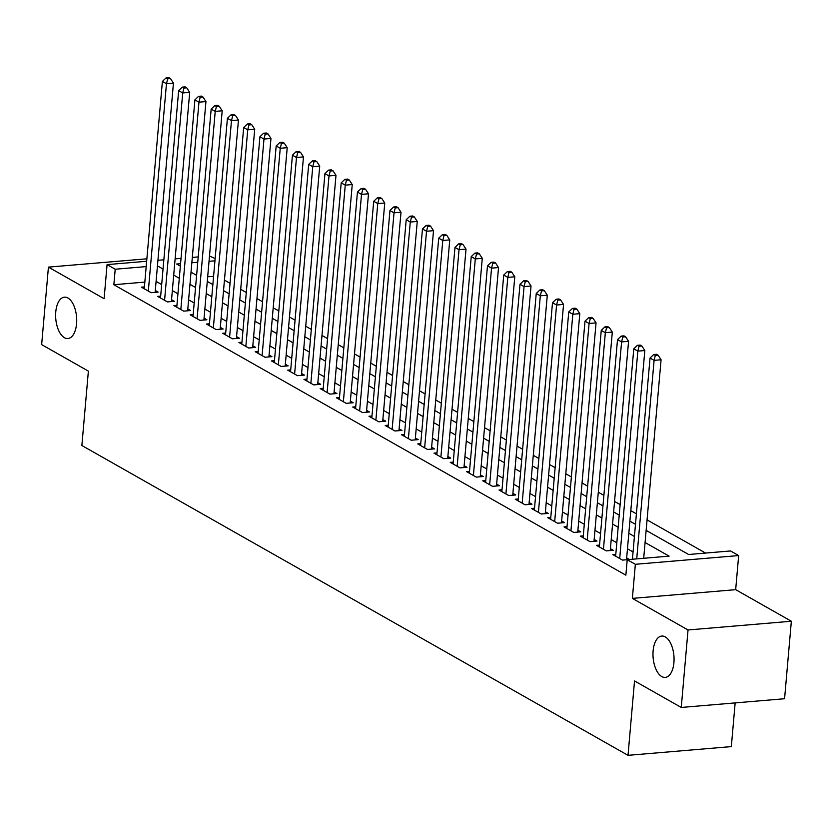 <?xml version="1.0" encoding="UTF-8"?>
<svg xmlns="http://www.w3.org/2000/svg" width="833" height="833" viewBox="0 0 833 833"><rect width="100%" height="100%" fill="white"/><g stroke="black" fill="none" stroke-linecap="round" stroke-linejoin="round"><path stroke-width="1.25" d="M653.114 650.823A20.752 10.433 85.2 0 1 661.766 636.048A20.752 10.433 85.2 0 1 673.918 662.631A20.752 10.433 85.2 0 1 665.265 677.406A20.752 10.433 85.2 0 1 653.114 650.823M55.769 311.948A20.752 10.433 85.2 0 1 64.422 297.173A20.752 10.433 85.2 0 1 76.574 323.756A20.752 10.433 85.2 0 1 67.921 338.531A20.752 10.433 85.2 0 1 55.769 311.948M646.148 530.382L688.652 554.497L730.531 550.957L738.663 555.569L635.35 564.295L627.218 559.682L669.107 556.142L645.086 542.522M735.674 589.66L632.362 598.386L688.037 629.967L681.259 707.456L784.571 698.731L791.35 621.241L735.674 589.66L738.663 555.569M735.154 702.906L731.332 746.607L628.02 755.333L81.873 445.509L88.381 371.122L41.65 344.612L48.429 267.122L104.104 298.703L107.082 264.613L146.66 261.27M209.51 255.96L215.143 258.584M705.572 553.07L647.064 519.875M636.402 513.826L630.81 510.65M620.148 504.6L614.556 501.435M603.894 495.385L598.302 492.209M587.64 486.16L582.048 482.984M571.386 476.934L565.794 473.769M555.132 467.719L549.541 464.543M538.868 458.494L533.287 455.328M522.614 449.279L517.033 446.103M506.36 440.053L500.779 436.888M490.106 430.838L484.525 427.662M473.852 421.613L468.271 418.437M457.598 412.387L452.017 409.222M441.344 403.172L435.753 399.996M425.09 393.947L419.499 390.781M408.836 384.731L403.245 381.556M392.582 375.506L386.991 372.341M376.329 366.291L370.737 363.115M360.075 357.065L354.483 353.89M343.821 347.84L338.229 344.675M327.567 338.625L321.975 335.449M311.313 329.399L305.721 326.234M295.059 320.184L289.468 317.009M278.805 310.959L273.214 307.794M262.551 301.744L256.96 298.568M246.297 292.518L240.706 289.343M230.043 283.293L224.452 280.127M688.037 629.967L791.35 621.241M146.879 258.813L48.429 267.122M615.795 554.309L612.786 554.57L622.543 560.099L627.218 559.703M599.541 545.094L596.532 545.344L606.289 550.884L613.265 550.29L610.422 548.676M583.287 535.869L580.278 536.129L590.035 541.658L597.011 541.065L594.168 539.451M567.034 526.654L564.024 526.904L573.781 532.433L580.757 531.85L577.915 530.236M550.78 517.428L547.77 517.678L557.527 523.218L564.503 522.624L561.661 521.01M534.526 508.213L531.516 508.463L541.273 513.992L548.249 513.409L545.407 511.795M518.272 498.988L515.263 499.238L525.009 504.777L531.995 504.184L529.153 502.57M502.018 489.762L499.009 490.023L508.755 495.552L515.742 494.969L512.899 493.355M485.764 480.547L482.755 480.797L492.501 486.337L499.488 485.743L496.645 484.129M469.51 471.322L466.501 471.582L476.247 477.111L483.234 476.518L480.391 474.904M453.256 462.107L450.247 462.357L459.993 467.886L466.98 467.303L464.137 465.689M437.002 452.881L433.993 453.131L443.739 458.671L450.726 458.077L447.883 456.463M420.748 443.666L417.739 443.916L427.485 449.445L434.472 448.862L431.629 447.248M404.484 434.441L401.485 434.691L411.231 440.23L418.218 439.637L415.365 438.023M388.23 425.215L385.231 425.476L394.977 431.005L401.964 430.422L399.111 428.808M371.976 416L368.977 416.25L378.723 421.79L385.71 421.196L382.857 419.582M355.722 406.775L352.723 407.035L362.47 412.564L369.456 411.971L366.603 410.357M339.468 397.56L336.459 397.81L346.216 403.339L353.202 402.756L350.349 401.142M323.214 388.334L320.205 388.594L329.962 394.124L336.938 393.53L334.095 391.916M306.961 379.119L303.951 379.369L313.708 384.898L320.684 384.315L317.842 382.701M290.707 369.894L287.697 370.144L297.454 375.683L304.43 375.089L301.588 373.476M274.453 360.668L271.443 360.928L281.2 366.458L288.176 365.874L285.334 364.26M258.199 351.453L255.19 351.703L264.946 357.242L271.922 356.649L269.08 355.035M241.945 342.228L238.936 342.488L248.692 348.017L255.669 347.423L252.826 345.81M225.691 333.013L222.682 333.262L232.438 338.792L239.415 338.208L236.572 336.594M209.437 323.787L206.428 324.047L216.184 329.576L223.161 328.983L220.318 327.369M193.183 314.572L190.174 314.822L199.93 320.351L206.907 319.768L204.064 318.154M176.929 305.347L173.92 305.596L183.677 311.136L190.653 310.542L187.81 308.928M160.675 296.121L157.666 296.381L167.423 301.91L174.399 301.327L171.556 299.713M213.592 276.296L207.688 276.795M144.838 282.106L113.85 284.719L625.864 575.176L627.218 559.682M633.059 551.967L627.468 548.791M616.805 542.741L611.214 539.576M600.551 533.526L594.96 530.35M584.297 524.301L578.706 521.135M568.044 515.086L562.452 511.91M551.79 505.86L546.198 502.695M535.536 496.635L529.944 493.469M519.282 487.42L513.69 484.244M503.028 478.194L497.436 475.029M486.774 468.979L481.182 465.803M470.52 459.754L464.929 456.588M454.266 450.538L448.675 447.363M438.012 441.313L432.421 438.148M421.758 432.088L416.167 428.922M405.504 422.872L399.913 419.697M389.25 413.647L383.659 410.482M372.997 404.432L367.405 401.256M356.743 395.206L351.151 392.041M340.489 385.991L334.897 382.816M324.235 376.766L318.643 373.601M307.971 367.54L302.389 364.375M291.717 358.325L286.136 355.15M275.463 349.1L269.882 345.934M259.209 339.885L253.628 336.709M242.955 330.659L237.374 327.494M226.701 321.444L221.12 318.268M210.447 312.219L204.866 309.053M194.193 302.993L188.602 299.828M177.939 293.778L172.348 290.602M161.685 284.553L156.094 281.387M144.421 286.906L141.412 287.156L151.169 292.695L158.145 292.102L155.302 290.488M629.488 559.495L626.676 557.902M632.362 598.386L635.35 564.295M113.85 284.719L115.214 269.226L107.082 264.613M681.259 707.456L634.527 680.946L628.02 755.333M180.574 263.707L176.638 264.03L180.355 266.144M191.028 272.193L196.609 275.369M207.282 281.419L212.863 284.584M223.536 290.634L229.127 293.81M239.789 299.859L245.381 303.025M256.043 309.074L261.635 312.25M272.297 318.3L277.889 321.465M288.551 327.515L294.143 330.691M304.805 336.74L310.397 339.916M321.059 345.966L326.651 349.131M337.313 355.181L342.904 358.357M353.567 364.406L359.158 367.572M369.821 373.621L375.412 376.797M386.075 382.847L391.666 386.012M402.329 392.062L407.92 395.238M418.582 401.287L424.174 404.463M434.836 410.513L440.428 413.678M451.09 419.728L456.682 422.904M467.344 428.953L472.936 432.119M483.598 438.168L489.19 441.344M499.852 447.394L505.444 450.559M516.106 456.609L521.697 459.785M532.36 465.834L537.951 469.01M548.614 475.06L554.205 478.225M564.868 484.275L570.459 487.451M581.122 493.5L586.713 496.666M597.386 502.716L602.967 505.891M613.64 511.941L619.221 515.106M629.894 521.156L635.475 524.332M214.945 260.802L209.041 261.302M197.765 262.249L191.85 262.749M157.937 260.312L163.851 259.813M175.128 258.865L181.042 258.365M192.319 257.418L198.223 256.918M146.192 266.602L115.214 269.226M634.413 536.473L628.832 533.297M618.159 527.247L612.578 524.072M601.905 518.022L596.324 514.856M585.651 508.807L580.07 505.631M569.397 499.581L563.806 496.416M553.143 490.366L547.552 487.19M536.889 481.141L531.298 477.975M520.635 471.926L515.044 468.75M504.381 462.7L498.79 459.524M488.128 453.475L482.536 450.309M471.874 444.26L466.282 441.084M455.62 435.034L450.028 431.869M439.366 425.819L433.774 422.643M423.112 416.594L417.52 413.428M406.858 407.379L401.267 404.203M390.604 398.153L385.013 394.977M374.35 388.928L368.759 385.762M358.096 379.713L352.505 376.537M341.842 370.487L336.251 367.322M325.588 361.272L319.997 358.096M309.335 352.047L303.743 348.881M293.081 342.832L287.489 339.656M276.827 333.606L271.235 330.43M260.573 324.381L254.981 321.215M244.319 315.166L238.727 311.99M228.065 305.94L222.473 302.775M211.801 296.725L206.22 293.549M195.547 287.5L189.966 284.334M179.293 278.284L173.712 275.109M163.039 269.059L157.458 265.883M155.136 292.352L173.441 83.133L166.465 83.727L148.326 291.081M167.693 78.823L170.484 78.594L168.86 77.667L166.069 77.906L167.693 78.823L166.465 83.727L162.393 81.415L144.255 288.77M173.441 83.133L170.484 78.594M166.069 77.906L162.393 81.415M171.39 301.577L189.695 92.359L182.719 92.942L164.58 300.296M183.947 88.048L186.738 87.809L185.113 86.892L182.323 87.121L183.947 88.048L182.719 92.942L178.658 90.641L160.509 297.995M189.695 92.359L186.738 87.809M182.323 87.121L178.658 90.641M187.644 310.803L205.949 101.574L198.972 102.167L180.834 309.522M200.201 97.263L202.992 97.034L201.367 96.107L198.577 96.347L200.201 97.263L198.972 102.167L194.912 99.856L176.763 307.21M205.949 101.574L202.992 97.034M198.577 96.347L194.912 99.856M203.898 320.018L222.203 110.799L215.226 111.383L197.088 318.737M216.455 106.489L219.246 106.249L217.621 105.333L214.831 105.562L216.455 106.489L215.226 111.383L211.166 109.081L193.017 316.436M222.203 110.799L219.246 106.249M214.831 105.562L211.166 109.081M220.151 329.243L238.457 120.014L231.48 120.608L213.342 327.963M232.709 115.714L235.5 115.475L233.875 114.548L231.085 114.787L232.709 115.714L231.48 120.608L227.419 118.307L209.27 325.651M238.457 120.014L235.5 115.475M231.085 114.787L227.419 118.307M236.405 338.458L254.711 129.24L247.734 129.833L229.596 337.178M248.963 124.929L251.753 124.7L250.129 123.773L247.339 124.013L248.963 124.929L247.734 129.833L243.673 127.522L225.524 334.876M254.711 129.24L251.753 124.7M247.339 124.013L243.673 127.522M252.659 347.684L270.964 138.465L263.988 139.049L245.85 346.403M265.217 134.155L268.007 133.915L266.383 132.999L263.592 133.228L265.217 134.155L263.988 139.049L259.927 136.747L241.778 344.102M270.964 138.465L268.007 133.915M263.592 133.228L259.927 136.747M268.913 356.899L287.218 147.68L280.242 148.274L262.103 355.629M281.471 143.37L284.261 143.141L282.637 142.214L279.846 142.453L281.471 143.37L280.242 148.274L276.181 145.962L258.032 353.317M287.218 147.68L284.261 143.141M279.846 142.453L276.181 145.962M285.178 366.124L303.472 156.906L296.496 157.489L278.357 364.844M297.725 152.595L300.515 152.356L298.891 151.439L296.1 151.668L297.725 152.595L296.496 157.489L292.435 155.188L274.296 362.542M303.472 156.906L300.515 152.356M296.1 151.668L292.435 155.188M301.431 375.339L319.726 166.121L312.75 166.715L294.611 374.069M313.979 161.81L316.769 161.581L315.145 160.654L312.354 160.894L313.979 161.81L312.75 166.715L308.689 164.403L290.55 371.757M319.726 166.121L316.769 161.581M312.354 160.894L308.689 164.403M317.685 384.565L335.991 175.347L329.004 175.93L310.865 383.284M330.232 171.036L333.023 170.796L331.399 169.88L328.608 170.109L330.232 171.036L329.004 175.93L324.943 173.628L306.804 380.983M335.991 175.347L333.023 170.796M328.608 170.109L324.943 173.628M333.939 393.79L352.244 184.562L345.258 185.155L327.119 392.51M346.486 180.261L349.277 180.022L347.653 179.095L344.862 179.334L346.486 180.261L345.258 185.155L341.197 182.854L323.058 390.198M352.244 184.562L349.277 180.022M344.862 179.334L341.197 182.854M350.193 403.005L368.498 193.787L361.512 194.381L343.373 401.725M362.74 189.476L365.531 189.247L363.906 188.32L361.116 188.56L362.74 189.476L361.512 194.381L357.451 192.069L339.312 399.424M368.498 193.787L365.531 189.247M361.116 188.56L357.451 192.069M366.447 412.231L384.752 203.013L377.766 203.596L359.627 410.95M378.994 198.702L381.785 198.462L380.16 197.546L377.37 197.775L378.994 198.702L377.766 203.596L373.705 201.294L355.566 408.649M384.752 203.013L381.785 198.462M377.37 197.775L373.705 201.294M382.701 421.446L401.006 212.228L394.019 212.821L375.881 420.176M395.248 207.917L398.039 207.688L396.414 206.761L393.624 207.001L395.248 207.917L394.019 212.821L389.959 210.51L371.82 417.864M401.006 212.228L398.039 207.688M393.624 207.001L389.959 210.51M398.955 430.671L417.26 221.453L410.273 222.036L392.135 429.391M411.502 217.142L414.293 216.903L412.668 215.986L409.878 216.216L411.502 217.142L410.273 222.036L406.212 219.735L388.074 427.09M417.26 221.453L414.293 216.903M409.878 216.216L406.212 219.735M415.209 439.886L433.514 230.668L426.527 231.262L408.389 438.616M427.756 226.357L430.546 226.128L428.922 225.202L426.132 225.441L427.756 226.357L426.527 231.262L422.466 228.95L404.328 436.305M433.514 230.668L430.546 226.128M426.132 225.441L422.466 228.95M431.463 449.112L449.768 239.894L442.781 240.477L424.643 447.831M444.01 235.583L446.8 235.343L445.176 234.427L442.385 234.656L444.01 235.583L442.781 240.477L438.72 238.176L420.582 445.53M449.768 239.894L446.8 235.343M442.385 234.656L438.72 238.176M447.717 458.337L466.022 249.109L459.035 249.702L440.896 457.057M460.264 244.808L463.054 244.569L461.43 243.642L458.639 243.882L460.264 244.808L459.035 249.702L454.974 247.401L436.836 454.745M466.022 249.109L463.054 244.569M458.639 243.882L454.974 247.401M463.971 467.552L482.276 258.334L475.289 258.928L457.15 466.272M476.518 254.023L479.308 253.794L477.684 252.868L474.893 253.107L476.518 254.023L475.289 258.928L471.228 256.616L453.09 463.971M482.276 258.334L479.308 253.794M474.893 253.107L471.228 256.616M480.224 476.778L498.53 267.56L491.543 268.143L473.404 475.497M492.772 263.249L495.573 263.009L493.938 262.093L491.147 262.322L492.772 263.249L491.543 268.143L487.482 265.842L469.343 473.196M498.53 267.56L495.573 263.009M491.147 262.322L487.482 265.842M496.478 485.993L514.784 276.775L507.797 277.368L489.658 484.723M509.025 272.464L511.826 272.235L510.192 271.308L507.401 271.548L509.025 272.464L507.797 277.368L503.736 275.057L485.597 482.411M514.784 276.775L511.826 272.235M507.401 271.548L503.736 275.057M512.732 495.219L531.038 286L524.061 286.583L505.912 493.938M525.279 281.689L528.08 281.45L526.446 280.534L523.655 280.763L525.279 281.689L524.061 286.583L519.99 284.282L501.851 491.637M531.038 286L528.08 281.45M523.655 280.763L519.99 284.282M528.986 504.434L547.291 295.215L540.315 295.809L522.166 503.163M541.533 290.904L544.334 290.675L542.71 289.749L539.909 289.988L541.533 290.904L540.315 295.809L536.244 293.497L518.105 500.852M547.291 295.215L544.334 290.675M539.909 289.988L536.244 293.497M545.24 513.659L563.545 304.441L556.569 305.024L538.42 512.378M557.787 300.13L560.588 299.89L558.964 298.974L556.163 299.203L557.787 300.13L556.569 305.024L552.498 302.723L534.359 510.077M563.545 304.441L560.588 299.89M556.163 299.203L552.498 302.723M561.494 522.885L579.799 313.656L572.823 314.249L554.674 521.604M574.052 309.355L576.842 309.116L575.218 308.189L572.417 308.429L574.052 309.355L572.823 314.249L568.752 311.948L550.613 519.292M579.799 313.656L576.842 309.116M572.417 308.429L568.752 311.948M577.748 532.1L596.053 322.881L589.077 323.475L570.928 530.819M590.305 318.57L593.096 318.341L591.472 317.415L588.671 317.654L590.305 318.57L589.077 323.475L585.005 321.163L566.867 528.518M596.053 322.881L593.096 318.341M588.671 317.654L585.005 321.163M594.002 541.325L612.307 332.096L605.331 332.69L587.182 540.044M606.559 327.796L609.35 327.556L607.726 326.64L604.925 326.869L606.559 327.796L605.331 332.69L601.259 330.389L583.121 537.743M612.307 332.096L609.35 327.556M604.925 326.869L601.259 330.389M610.256 550.54L628.561 341.322L621.585 341.915L603.436 549.27M622.813 337.011L625.604 336.782L623.979 335.855L621.189 336.095L622.813 337.011L621.585 341.915L617.513 339.604L599.375 546.958M628.561 341.322L625.604 336.782M621.189 336.095L617.513 339.604M626.51 559.766L644.815 350.547L637.839 351.13L619.7 558.485M639.067 346.236L641.858 345.997L640.233 345.081L637.443 345.31L639.067 346.236L637.839 351.13L633.778 348.829L615.629 556.184M644.815 350.547L641.858 345.997M637.443 345.31L633.778 348.829M643.701 558.287L661.069 359.762L654.092 360.356L636.724 558.881M655.321 355.452L658.112 355.222L656.487 354.296L653.697 354.535L655.321 355.452L654.092 360.356L650.032 358.044L632.424 559.245M661.069 359.762L658.112 355.222M653.697 354.535L650.032 358.044"/></g></svg>

